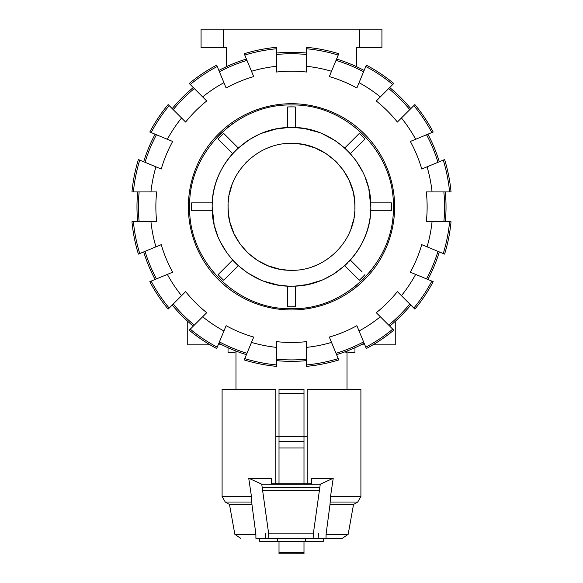 <?xml version="1.0" encoding="UTF-8"?>
<svg xmlns="http://www.w3.org/2000/svg" width="583" height="583" viewBox="0 0 583 583"><rect width="100%" height="100%" fill="white"/><g stroke="black" fill="none" stroke-linecap="round" stroke-linejoin="round"><path stroke-width="0.87" d="M210.106 344.859L187.748 344.859L187.748 321.342M222.028 344.859L218.188 344.859M395.252 321.342L395.252 344.859L372.894 344.859M364.812 344.859L360.972 344.859M292.243 286.158A79.324 79.324 0 0 1 291.5 286.158A79.324 79.324 0 0 1 286.654 286.013M284.686 285.867A79.324 79.324 0 0 1 274.564 284.329M245.581 142.157A79.324 79.324 0 0 1 250.245 139.082M262.095 133.164L275.737 129.091L287.536 127.611A79.324 79.324 0 0 1 289.634 127.531M290.757 127.517A79.324 79.324 0 0 1 296.346 127.662M298.314 127.808A79.324 79.324 0 0 1 308.436 129.339M337.419 271.518A79.324 79.324 0 0 1 332.755 274.586M320.905 280.51L307.263 284.577L295.464 286.056A79.324 79.324 0 0 1 293.366 286.136M276.59 54.481A153.081 153.081 0 0 1 306.41 54.481M276.59 66.28L276.59 47.296A160.238 160.238 0 0 0 244.226 53.731L251.492 71.272A141.341 141.341 0 0 1 276.59 66.28L276.59 72.03A135.635 135.635 0 0 1 306.41 72.03L306.41 66.28A141.341 141.341 0 0 1 331.508 71.272L338.774 53.731A160.238 160.238 0 0 0 306.41 47.296L306.41 66.28M306.41 347.388L306.41 366.372A160.238 160.238 0 0 0 338.774 359.937L331.508 342.396A141.341 141.341 0 0 1 306.41 347.388L306.41 341.645A135.635 135.635 0 0 1 276.59 341.645L276.59 347.388A141.341 141.341 0 0 1 251.492 342.396L244.226 359.937A160.238 160.238 0 0 0 276.59 366.372L276.59 347.388M306.41 359.186A153.081 153.081 0 0 1 276.59 359.186M276.59 53.031A154.524 154.524 0 0 1 306.41 53.031M306.41 360.637A154.524 154.524 0 0 1 276.59 360.637M291.5 103.716A103.118 103.118 0 0 1 380.808 258.393A103.118 103.118 0 0 1 202.192 258.393A103.118 103.118 0 0 1 291.5 103.716M347.023 351.862L347.023 352.518L344.808 351.87M228.04 347.723L228.04 352.788L232.799 352.788L235.977 351.862L235.977 351.039M235.977 351.862L235.977 389.276M275.832 483.759L275.832 389.276L275.832 436.434L279.009 436.434L279.009 483.759M303.991 483.759L303.991 436.441L279.009 436.441L279.009 389.276L303.991 389.276L303.991 436.441L307.168 436.434M279.009 541.578L279.009 553.85L303.991 553.85L303.991 541.578M327.085 538.408L342.228 538.408L313.122 538.408L313.421 533.161L320.278 484.203L333.228 478.264L330.517 496.534L330.014 504.463L326.072 534.29L326.035 538.408M268.894 538.408L255.915 538.408L255.886 534.29L251.943 504.463L251.448 496.534L248.73 478.235L261.738 484.203L268.595 533.161L268.894 538.408L313.122 538.408M255.915 538.408L256.965 538.408M330.517 496.534L360.906 496.534L360.906 389.276L307.168 389.276L307.168 483.759M311.49 478.643L311.49 483.759L311.49 478.643L333.228 478.264M318.456 533.161L318.15 538.408M271.51 478.643L271.51 483.759L271.51 478.643L248.73 478.235M311.49 483.759L271.51 483.759M261.738 484.203L320.278 484.203M265.833 538.408L265.527 533.161M268.595 533.161L313.421 533.161M262.853 490.646L319.163 490.646M326.072 534.29L348.175 534.29L353.517 504.463L330.014 504.463M275.832 389.276L222.094 389.276L222.094 496.534L251.448 496.534M255.886 534.29L234.825 534.29L240.772 538.408M251.943 504.463L229.483 504.463L225.264 502.029L222.094 496.534M323.23 538.408L323.23 541.578L259.77 541.578L259.77 538.408M277.617 538.408L277.617 541.578M305.383 538.408L305.383 541.578M279.009 441.659L303.991 441.659M279.009 393.212L303.991 393.212M279.009 389.276L303.991 389.276M228.106 203.948L228.099 209.552M232.712 230.744L233.63 232.879M245.698 250.763L247.535 252.592M265.207 264.587L267.83 265.717M288.687 270.235L291.165 270.293M292.455 270.286L293.745 270.257M312.393 266.759L314.762 265.877M315.469 265.593L317.48 264.733M333.228 254.647L334.839 253.19M335.451 252.607L337.171 250.894M349.29 233.054L350.398 230.467M350.879 229.228L353.779 219.033M354.019 217.721L354.362 215.513M354.595 213.633L354.814 211.097M354.894 209.727L354.901 204.116M350.288 182.931L349.37 180.796M337.302 162.912L335.465 161.076M317.793 149.08L315.17 147.958M294.313 143.44L291.835 143.374M290.545 143.382L289.255 143.418M270.607 146.916L268.238 147.791M267.531 148.075L265.52 148.942M249.772 159.021L248.161 160.478M247.549 161.061L245.829 162.774M233.71 180.621L232.602 183.208M232.121 184.439L229.221 194.635M228.981 195.946L228.638 198.162M228.405 200.035L228.186 202.571M349.931 290.261L350.317 289.991M354.326 287.004L363.071 279.301L371.043 270.446M233.069 123.407L232.683 123.683M228.674 126.664L219.929 134.374L211.957 143.221M354.96 206.834C355.834 241.158 324.797 271.656 290.604 270.286C257.016 270.665 227.195 240.415 228.04 206.834C227.166 172.517 258.203 142.019 292.396 143.382C325.984 143.01 355.805 173.253 354.96 206.834L354.493 199.182L353.036 191.333L349.042 180.074L343.001 169.762L335.138 160.762L325.722 153.395L315.09 147.922L303.619 144.548L295.712 143.513L289.365 143.411M214.129 224.324L212.176 206.834C211.082 249.735 249.874 287.856 292.622 286.151C334.606 286.617 371.881 248.81 370.824 206.834C371.918 163.932 333.126 125.811 290.378 127.517C248.394 127.05 211.119 164.858 212.176 206.834A79.332 79.332 -86.2 0 1 212.278 202.869A79.383 79.346 -153.4 0 1 232.675 153.621A79.324 79.324 13.5 0 1 234.038 152.148M370.795 204.757A79.332 79.332 -87.3 0 0 370.722 202.869A79.332 79.332 86.2 0 1 370.824 206.834A79.332 79.332 93.8 0 1 370.722 210.798A79.383 79.346 -153.4 0 1 350.325 260.054A79.324 79.324 -166.5 0 1 348.962 261.519M322.705 133.908L335.327 140.714L344.713 148.009A79.317 79.317 -118.4 0 1 350.325 153.621L356.22 160.974L362.757 171.978M365.198 177.502L368.223 186.684M370.453 199.146L370.722 202.869L391.368 202.869A99.948 99.948 91.2 0 1 391.368 210.798L370.722 210.798M290.888 127.517A79.324 79.324 1.5 0 1 295.464 127.611L304.843 128.639L318.544 132.268M287.536 127.611L287.536 106.966A99.948 99.948 0 0 1 295.464 106.966L295.464 127.611A79.324 79.324 -1.5 0 0 287.536 127.611A79.324 79.324 1.5 0 1 289.438 127.539M235.364 150.786A79.324 79.324 13.5 0 1 238.287 148.009L249.568 139.497L258.262 134.811M260.295 279.76L247.673 272.953L238.287 265.659A79.317 79.317 61.6 0 1 232.675 260.054L226.78 252.701L220.243 241.69M292.112 286.158A79.324 79.324 -178.5 0 1 287.536 286.056L278.157 285.029L264.456 281.407M287.536 286.056L287.536 306.702A99.948 99.948 0 0 0 295.464 306.702L295.464 286.056A79.324 79.324 -178.5 0 1 293.562 286.129M347.636 262.882A79.324 79.324 -166.5 0 1 344.713 265.659L333.432 274.17L324.738 278.856M212.205 208.911A79.339 79.339 94.4 0 0 212.278 210.798A79.332 79.332 -93.8 0 1 212.176 206.834M217.802 236.166L214.777 226.984M212.547 214.529L212.278 210.798L191.632 210.798A99.948 99.948 -91.1 0 1 191.632 202.869L212.278 202.869M393.35 206.834C394.757 261.257 345.923 310.09 291.5 308.684C237.077 310.09 188.243 261.257 189.65 206.834C188.243 152.411 237.077 103.577 291.5 104.984C345.923 103.577 394.757 152.411 393.35 206.834M218.078 139.024L232.675 153.621L218.078 139.024A99.948 99.948 0 0 1 223.69 133.412L238.287 148.009M350.325 260.054L362.007 271.729M350.325 153.621L364.922 139.024A99.948 99.948 0 0 0 359.31 133.412L344.713 148.009M232.675 260.054L218.078 274.651A99.948 99.948 0 0 0 223.69 280.255L238.287 265.659M344.713 265.659L359.31 280.255A99.948 99.948 0 0 0 364.922 274.651M439.298 251.914A154.524 154.524 0 0 1 427.886 279.468M437.964 251.36A153.081 153.081 0 0 1 426.552 278.914M410.796 305.047A154.524 154.524 0 0 1 389.706 326.137M409.776 304.02A153.081 153.081 0 0 1 388.686 325.11M443.852 191.924A153.081 153.081 0 0 1 443.852 221.751M445.303 191.924A154.524 154.524 0 0 1 445.303 221.751M364.135 343.219A154.524 154.524 0 0 1 336.58 354.639M363.581 341.886A153.081 153.081 0 0 1 336.027 353.298M426.552 134.753A153.081 153.081 0 0 1 437.964 162.307M427.886 134.199A154.524 154.524 0 0 1 439.298 161.753M389.706 87.537A154.524 154.524 0 0 1 410.796 108.627M388.686 88.558A153.081 153.081 0 0 1 409.776 109.648M246.42 354.639A154.524 154.524 0 0 1 218.865 343.219M246.973 353.298A153.081 153.081 0 0 1 219.419 341.886M336.58 59.036A154.524 154.524 0 0 1 364.135 70.448M336.027 60.37A153.081 153.081 0 0 1 363.581 71.782M193.294 326.137A154.524 154.524 0 0 1 172.204 305.047M194.314 325.11A153.081 153.081 0 0 1 173.224 304.02M155.114 279.468A154.524 154.524 0 0 1 143.702 251.914M156.448 278.914A153.081 153.081 0 0 1 145.036 251.36M218.865 70.448A154.524 154.524 0 0 1 246.42 59.036M219.419 71.782A153.081 153.081 0 0 1 246.973 60.37M137.697 221.751A154.524 154.524 0 0 1 137.697 191.924M139.148 221.751A153.081 153.081 0 0 1 139.148 191.924M173.224 109.648A153.081 153.081 0 0 1 194.314 88.558M172.204 108.627A154.524 154.524 0 0 1 193.294 87.537M427.062 246.842L444.603 254.108A160.238 160.238 0 0 0 451.038 221.751L432.054 221.751A141.341 141.341 0 0 1 427.062 246.842L421.757 244.649A135.635 135.635 0 0 1 410.337 272.203L415.65 274.404A141.341 141.341 0 0 1 401.432 295.676L414.856 309.099A160.238 160.238 0 0 0 433.191 281.669L415.65 274.404M401.432 295.676L397.373 291.617A135.635 135.635 0 0 1 376.283 312.707L380.342 316.766A141.341 141.341 0 0 1 359.062 330.984L366.328 348.525A160.238 160.238 0 0 0 393.765 330.189L380.342 316.766M443.262 160.114A158.795 158.795 0 0 1 449.595 191.924L451.038 191.924A160.238 160.238 0 0 0 444.603 159.56L427.062 166.825A141.341 141.341 0 0 1 432.054 191.924L426.311 191.924A135.635 135.635 0 0 1 426.311 221.751L432.054 221.751M359.062 330.984L356.869 325.678A135.635 135.635 0 0 1 329.315 337.091L331.508 342.396M415.65 139.271L433.191 132.006A160.238 160.238 0 0 0 414.856 104.568L401.432 117.992A141.341 141.341 0 0 1 415.65 139.271L410.337 141.465A135.635 135.635 0 0 1 421.757 169.026L427.062 166.825M365.774 66.484A158.795 158.795 0 0 1 392.745 84.499L393.765 83.478A160.238 160.238 0 0 0 366.328 65.15L359.062 82.684A141.341 141.341 0 0 1 380.342 96.902L376.283 100.968A135.635 135.635 0 0 1 397.373 122.058L401.432 117.992M251.492 342.396L253.685 337.091A135.635 135.635 0 0 1 226.131 325.678L223.938 330.984A141.341 141.341 0 0 1 202.658 316.766L189.235 330.189A160.238 160.238 0 0 0 216.672 348.525L223.938 330.984M331.508 71.272L329.315 76.584A135.635 135.635 0 0 1 356.869 87.997L359.062 82.684M202.658 316.766L206.717 312.707A135.635 135.635 0 0 1 185.627 291.617L181.568 295.676A141.341 141.341 0 0 1 167.35 274.404L149.809 281.669A160.238 160.238 0 0 0 168.144 309.099L181.568 295.676M167.35 274.404L172.663 272.203A135.635 135.635 0 0 1 161.243 244.649L155.938 246.842A141.341 141.341 0 0 1 150.946 221.751L131.962 221.751A160.238 160.238 0 0 0 138.397 254.108L155.938 246.842M190.255 84.499A158.795 158.795 0 0 1 217.226 66.484L216.672 65.15A160.238 160.238 0 0 0 189.235 83.478L202.658 96.902A141.341 141.341 0 0 1 223.938 82.684L226.131 87.997A135.635 135.635 0 0 1 253.685 76.584L251.492 71.272M150.946 221.751L156.689 221.751A135.635 135.635 0 0 1 156.689 191.924L150.946 191.924A141.341 141.341 0 0 1 155.938 166.825L138.397 159.56A160.238 160.238 0 0 0 131.962 191.924L133.405 191.924A158.795 158.795 0 0 1 139.738 160.114M181.568 117.992L168.144 104.568A160.238 160.238 0 0 0 149.809 132.006L167.35 139.271A141.341 141.341 0 0 1 181.568 117.992L185.627 122.058A135.635 135.635 0 0 1 206.717 100.968L202.658 96.902M145.036 162.307A153.081 153.081 0 0 1 156.448 134.753M155.938 166.825L161.243 169.026A135.635 135.635 0 0 1 172.663 141.465L167.35 139.271M143.702 161.753A154.524 154.524 0 0 1 155.114 134.199M449.595 221.751A158.795 158.795 0 0 1 443.262 253.554M431.85 281.115A158.795 158.795 0 0 1 413.835 308.079M392.745 329.169A158.795 158.795 0 0 1 365.774 347.184M338.22 358.603A158.795 158.795 0 0 1 306.41 364.929M276.59 364.929A158.795 158.795 0 0 1 244.78 358.603M217.226 347.184A158.795 158.795 0 0 1 190.255 329.169M169.165 308.079A158.795 158.795 0 0 1 151.15 281.115M139.738 253.554A158.795 158.795 0 0 1 133.405 221.751M133.405 191.924L150.946 191.924M223.938 82.684L217.226 66.484M306.41 48.746A158.795 158.795 0 0 1 338.22 55.072M380.342 96.902L392.745 84.499M432.054 191.924L449.595 191.924M413.835 105.589A158.795 158.795 0 0 1 431.85 132.56M244.78 55.072A158.795 158.795 0 0 1 276.59 48.746M151.15 132.56A158.795 158.795 0 0 1 169.165 105.589M293.635 270.257L287.288 270.155L279.381 269.127L267.91 265.746L257.278 260.273L247.862 252.905L239.999 243.905L233.958 233.594L229.964 222.334L228.507 214.486L228.04 206.834M368.871 189.351L370.824 206.834M359.718 47.551L381.931 47.551L381.931 29.15L359.718 29.15L359.718 47.551L356.548 47.551L356.548 66.673M223.282 47.551L223.282 29.15L201.069 29.15L201.069 47.551L226.452 47.551L226.452 66.673M223.282 29.15L359.718 29.15M345.799 351.505L350.201 352.788L354.96 352.788L354.96 347.723M279.009 552.261L303.991 552.261M262.394 487.366L319.622 487.366M360.906 496.534L357.736 502.029L329.985 502.029M251.973 502.029L225.264 502.029M279.009 447.977L303.991 447.977M347.023 352.518L347.023 389.276M353.517 504.463L357.736 502.029M234.825 534.29L229.483 504.463M348.175 534.29L342.228 538.408"/></g></svg>
